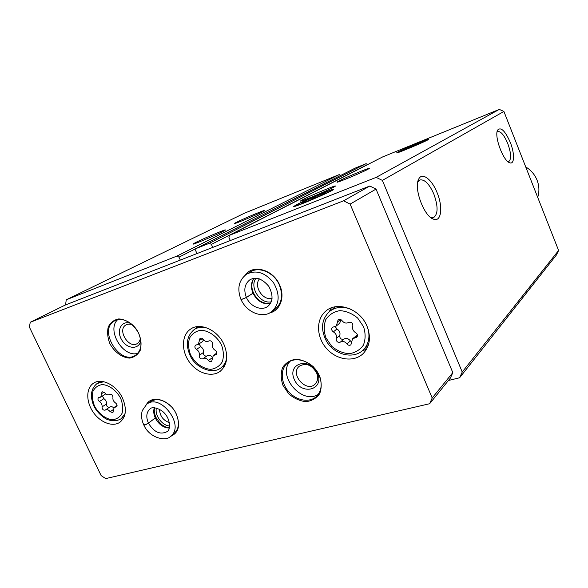 <?xml version="1.0" encoding="UTF-8"?>
<svg xmlns="http://www.w3.org/2000/svg" width="588" height="588" viewBox="0 0 588 588"><rect width="100%" height="100%" fill="white"/><g stroke="black" fill="none" stroke-linecap="round" stroke-linejoin="round"><path stroke-width="0.88" d="M261.836 212.047C254.273 215.884 232.392 225.013 234.384 223.514C235.274 222.286 266.246 208.983 264.247 210.695L261.836 212.047M222.308 231.79C213.709 236.156 190.938 245.644 193.224 243.932C194.437 242.44 227.696 228.107 225.314 230.106L222.308 231.79M340.761 175.393L339.188 174.614L244.351 213.246L66.238 299.806L65.562 304.929M180.31 260.08L178.98 257.162L176.988 256.052L66.238 299.806M367.743 164.544L366.089 163.662L355.056 168.168M212.76 247.401L211.415 244.395L209.35 243.27L196.091 248.518L195.642 250.598L196.98 253.568M367.794 169.359C361.01 172.997 335.035 183.75 337.122 182.067C337.784 180.81 371.263 166.61 369.418 168.381L367.794 169.359M333.293 187.403C325.443 191.607 298.212 202.86 300.637 200.912C301.615 199.354 337.563 184.073 335.351 186.161L333.293 187.403M398.017 152.02L396.635 152.88C395.437 154.218 427.851 140.539 428.681 139.349C430.842 137.688 404.309 148.676 398.017 152.02M296.587 204.69L293.772 206.41C291.729 208.6 331.551 191.695 333.425 189.571C336.77 187.021 306.311 199.538 296.587 204.69M448.438 380.495L459.595 377.775L556.454 254.935L558.6 250.473L503.901 111.455L499.3 109.405L382.56 156.967M499.3 109.405L376.166 177.37L229.577 235.281L228.952 237.493L230.305 240.543M510.274 142.369C505.143 130.845 500.939 126.729 497.661 130.036C493.913 135.857 503.166 161.009 509.671 162.736C514.573 164.934 514.801 153.475 510.274 142.369M437.046 192.533C431.835 179.274 421.993 171.792 418.685 179.149C413.518 187.822 423.911 216.178 433.29 219.081C441.301 222.749 443.264 207.064 437.046 192.533M503.901 111.455L382.369 180.398L376.166 177.37M558.6 250.473L462.227 372.02L382.369 180.398M459.595 377.775L462.227 372.02M430.563 217.413L433.665 217.531C438.148 214.098 438.207 206.256 433.826 194.003C429.277 183.89 424.646 179.2 419.92 179.95L417.759 182.008M507.885 161.619L508.789 161.509C511.523 159.164 511.178 153.167 507.753 143.516C504.21 135.218 500.88 131.227 497.779 131.528L497.051 132.05M224.021 344.597C217.81 330.022 200.148 322.04 190.534 329.126C181.582 335.05 181.111 350.573 189.24 361.885C197.23 373.299 211.93 377.819 220.36 371.153C227.299 364.847 228.519 355.997 224.021 344.597M122.554 398.208C116.689 385.155 101.452 377.467 93.441 383.258C85.958 388.095 85.944 401.751 93.183 412.159C100.313 422.647 113.006 427.432 120.121 422.081C126.141 416.745 126.957 408.792 122.554 398.208M367.008 326.164C360.15 308.869 337.218 300.747 325.825 311.081C315.785 319.284 316.285 337.056 326.56 348.53C336.674 360.15 354.16 362.678 363.347 353.403C369.94 346.141 371.16 337.064 367.008 326.164M170.189 436.539C178.612 433.113 180.67 425.653 176.356 414.15C170.263 400.031 151.983 394.269 146.508 404.412M319.497 375.592L313.639 367C308.208 362.362 302.364 359.768 296.109 359.209C290.215 360.054 285.709 362.84 282.578 367.559C280.66 373.093 280.799 379.047 283.004 385.419L288.708 393.784C293.963 398.341 299.682 400.965 305.848 401.67C311.743 401.009 316.344 398.363 319.651 393.732C321.746 388.198 321.695 382.149 319.497 375.592M138.805 333.58C134.248 324.929 126.258 319.137 118.68 318.939C113.947 319.857 110.478 322.533 108.251 326.979C107.075 332.154 107.597 337.674 109.831 343.539C114.3 351.962 122.032 357.68 129.544 358.085C134.292 357.32 137.842 354.755 140.201 350.382C141.51 345.2 141.047 339.607 138.805 333.58M269.341 313C280.02 311.015 285.312 297.285 279.697 285.143C273.317 269.385 252.619 263.821 244.924 275.375M29.4 327.119L101.151 475.618L105.693 478.595L429.637 403.728L432.195 397.98L350.117 204.102L343.568 200.817L30.238 322.275L29.4 327.119M432.195 397.98L452.819 372.63L450.327 378.15L429.637 403.728M452.819 372.63L376.041 189.086L350.117 204.102M376.041 189.086L369.815 186.021L343.568 200.817M369.815 186.021L65.084 305.113L30.238 322.275M259.433 278.91C253.318 286.187 262.917 300.968 272.06 298.373M255.964 278.242C249.069 287.15 260.3 304.437 271.252 301.798M253.803 278.33C250.966 282.6 250.694 287.547 252.994 293.184L246.379 297.41C243.608 298.858 241.786 299.498 240.904 299.321C236.913 288.605 238.787 280.233 246.526 274.199C256.177 269.561 265.203 272.457 273.626 282.879C280.189 294.573 279.587 304.114 271.81 311.508L275.14 309.192C281.836 303.386 283.262 295.345 279.403 285.084C274.214 272.538 258.918 265.916 250.018 272.119L247.32 273.729M132.498 324.899C130.022 323.856 127.824 323.878 125.898 324.973C116.865 329.839 129.022 349.412 137.379 343.488C139.121 342.319 140.12 340.481 140.363 337.975M130.889 323.532C121.738 319.615 115.858 330.559 121.782 340.004C127.361 349.639 139.893 349.786 140.797 340.018M117.622 319.71C106.252 330.089 123.201 358.173 137.835 353.285M138.731 333.469C133.946 322.658 121.584 316.373 114.447 320.938C97.637 329.839 120.305 366.265 135.688 355.152C141.598 350.397 142.612 343.171 138.731 333.469M316.535 372.741C311.552 364.678 305.767 362.531 299.189 366.302C289.619 374.122 306.532 393.063 315.124 384.111C317.887 381.149 318.358 377.356 316.535 372.741M317.461 373.226C310.082 356.424 286.775 363.141 294.309 379.51C301.372 395.945 324.833 389.962 317.461 373.226M289.972 361.422C276.941 375.908 302.151 405.25 318.343 394.313M319.152 375.401C313.625 361.848 295.705 355.196 287.26 363.259C279.976 369.477 280.799 383.001 288.818 391.887C296.712 400.869 309.927 403.045 316.726 396.224C321.665 390.785 322.474 383.846 319.152 375.401M159.524 409.307C159.855 415.922 163.126 420.361 169.337 422.61M156.386 408.065C154.504 415.275 162.178 425.683 169.601 425.984M154.291 407.756C153.292 410.872 153.622 414.283 155.298 418.002L148.397 423.073C145.949 424.536 144.376 425.073 143.656 424.668C141.465 419.714 141.002 415.025 142.281 410.578L146.684 404.279C160.362 392.747 185.242 425.594 170.763 436.098L174.276 433.356C179.046 428.784 179.7 422.309 176.238 413.93L175.231 411.982M171.373 406.756C163.795 399.546 156.783 397.863 150.322 401.714M537.704 197.37C539.483 191.71 539.284 186.014 537.109 180.273C534.801 174.585 531.008 170.13 525.723 166.918M333.764 326.869L332.316 327.362C331.14 328.971 331.5 330.485 333.396 331.889C336.02 333.58 336.968 335.763 336.248 338.431C336.182 341.518 337.556 342.745 340.379 342.106C342.701 340.849 344.884 341.452 346.935 343.906C348.228 345.413 349.551 345.7 350.904 344.766L352.557 338.776L356.842 337.24C357.967 335.608 357.585 334.116 355.696 332.742C353.028 331.037 352.072 328.824 352.829 326.105C352.91 322.944 351.514 321.709 348.625 322.393C346.266 323.694 344.053 323.113 342.003 320.644C340.753 319.174 339.46 318.872 338.122 319.74L336.307 325.987L333.764 326.869M331.323 307.884L329.17 311.75M362.318 350.823L366.493 349.316M351.404 341.834L350.382 340.864C348.353 338.431 346.178 337.835 343.87 339.092C341.062 339.724 339.695 338.512 339.761 335.447C340.481 332.786 339.541 330.625 336.939 328.949L333.396 331.889M357.43 334.94L352.719 338.629M339.673 323.224L341.069 319.732M335.211 326.641L336.939 328.949M99.298 397.473L98.475 397.679C97.534 398.892 97.851 400.171 99.446 401.53C101.474 402.986 102.334 404.787 102.025 406.933C102.194 409.358 103.26 410.417 105.23 410.108L105.436 409.946C107.001 409.152 108.574 409.74 110.169 411.725L112.896 412.732L114.138 407.44L116.534 406.837C117.475 405.61 117.144 404.324 115.542 402.978C113.491 401.508 112.624 399.686 112.947 397.51C112.8 395.062 111.72 393.989 109.721 394.291L109.456 394.497C107.876 395.283 106.296 394.695 104.723 392.725L102.04 391.704L100.746 397.12L99.298 397.473M109.427 407.271C107.508 407.322 106.509 406.235 106.435 404.007C106.744 401.876 105.891 400.083 103.878 398.635L99.446 401.53M113.727 407.822C112.293 406.587 110.992 406.315 109.824 406.999L109.699 407.102M105.098 394.298L105.664 393.784M102.349 396.084L103.878 398.635M196.554 344.869L195.554 345.149C194.415 346.553 194.731 347.978 196.51 349.412C198.795 350.97 199.707 352.954 199.236 355.373C199.317 358.121 200.523 359.253 202.845 358.783L202.992 358.673C204.867 357.651 206.704 358.239 208.497 360.429C209.526 361.694 210.585 362.024 211.673 361.422L213.297 355.512L216.244 354.66C217.362 353.241 217.031 351.815 215.252 350.397C212.929 348.831 212.011 346.817 212.503 344.362C212.452 341.584 211.239 340.43 208.872 340.9L208.644 341.069C206.741 342.076 204.911 341.496 203.147 339.313L200.03 338.298L198.31 344.377L196.554 344.869M196.877 326.7L195.819 328.545M222.154 366.934L224.256 366.618M206.8 356.027C204.528 356.269 203.389 355.101 203.389 352.528C203.86 350.125 202.956 348.155 200.684 346.611L196.51 349.412M212.253 357.085C210.497 355.27 208.791 354.836 207.123 355.799L203.205 358.526M202.368 341.679L203.61 339.901M199.038 343.899L200.684 346.611M241.653 299.365L246.423 297.499C250.245 306.583 261.506 311.295 267.863 306.333C273.067 301.864 273.376 295.205 268.797 286.356C262.197 278.616 255.89 276.434 249.878 279.8C244.667 283.93 243.498 289.803 246.379 297.41M270.348 303.629C262.718 303.878 257.11 300.299 253.524 292.883L246.423 297.499M252.994 293.184L253.472 292.773C251.179 287.752 251.326 282.931 253.913 278.315M169.351 427.792C166.206 428.027 160.796 424.279 159.929 423.051L155.967 417.443L148.433 423.147C146.022 424.668 144.494 425.308 143.847 425.065M155.298 418.002L155.908 417.326C154.306 413.592 153.865 410.402 154.585 407.771M329.037 191.776C320.82 196.208 292.802 207.718 296.286 205.241C298.292 203.235 332.433 188.726 331.191 190.416L329.037 191.776M324.392 193.621C319.019 196.517 300.777 204.08 301.387 203.169C300.872 202.463 328.898 190.563 325.774 192.813L324.392 193.621M317.005 197.105L313.72 197.553L311.052 199.67M314.073 198.391L313.72 197.553M425.763 140.752C420.501 143.612 396.334 153.608 398.598 151.998C399.502 150.881 427.483 139.062 426.815 140.084L425.763 140.752M421.809 142.355C418.318 144.251 402.412 150.873 402.765 150.285C402.104 149.991 424.396 140.576 422.493 141.958L421.809 142.355M411.791 146.868L411.593 146.383M339.188 174.614L176.988 256.052M355.211 168.094L196.208 248.459M366.089 163.662L209.35 243.27M382.722 156.886L229.577 235.281M367.698 164.442L211.415 244.395M340.753 175.386L178.98 257.162M363.546 326.685L357.695 318.086C352.205 313.522 346.259 311.037 339.849 310.648C333.786 311.684 329.104 314.661 325.803 319.571C323.731 325.274 323.76 331.345 325.906 337.791L331.603 346.163C336.917 350.654 342.731 353.175 349.044 353.711C355.108 352.859 359.885 350.022 363.362 345.2C365.618 339.489 365.677 333.315 363.546 326.685M351.007 309.295C342.679 306.091 335.476 306.84 329.398 311.559C321.386 319.46 320.416 329.361 326.472 341.246C334.462 354.939 353.542 359.731 363.369 349.867C368.389 344.59 370.014 337.821 368.242 329.567M339.761 335.447L336.248 338.431M343.87 339.092L340.379 342.106M350.382 340.864L346.935 343.906M357.497 335.844L355.277 337.799M340.584 319.468L337.453 322.026M120.672 398.348C116.49 390.498 109.228 385.052 102.371 384.574C98.093 385.191 94.962 387.433 92.977 391.292C91.941 395.842 92.456 400.766 94.521 406.065C98.63 413.724 105.678 419.104 112.484 419.744C116.777 419.251 119.967 417.105 122.061 413.313C123.208 408.763 122.745 403.78 120.672 398.348M103.797 381.722L97.116 383.494C91.184 388.323 89.92 395.393 93.323 404.698C94.756 408.645 99.651 415.635 106.906 419.31C112.286 421.442 117.078 421.221 121.282 418.656L125.09 413.504M106.435 404.007L102.025 406.933M113.168 409.689L110.169 411.725M117.012 406.139L115.66 407.058M104.105 392.049L101.562 393.681M221.514 344.994C217.031 336.336 208.821 330.507 200.817 330.25C195.789 331.125 192.011 333.771 189.49 338.188C188.042 343.333 188.381 348.838 190.519 354.696C194.907 363.119 202.853 368.882 210.776 369.337C215.818 368.617 219.669 366.089 222.33 361.745C223.918 356.593 223.646 351.007 221.514 344.994M205.793 327.538C201.361 326.722 197.48 327.406 194.165 329.589C186.462 336.255 185.293 345.281 190.674 356.673C195.525 367.03 212.231 375.379 221.176 367.654C224.079 365.354 225.924 362.142 226.696 358.019M203.389 352.528L199.236 355.373M212.121 357.879L208.497 360.429M216.832 353.807L215.171 354.976M202.397 338.541L199.398 340.518M253.031 293.28C257.162 301.063 262.909 304.547 270.282 303.731M155.335 418.075C158.782 424.485 163.427 427.821 169.285 428.086M148.433 423.147C154.019 432.239 160.245 435.069 167.124 431.621C170.571 430.409 170.241 420.023 165.75 414.783C162.001 409.005 152.145 405.808 149.999 408.991C146.375 412.254 145.846 416.951 148.397 423.073M382.612 156.937L229.504 235.31M355.108 168.139L196.142 248.489M430.695 217.516L433.29 219.081M417.847 181.611L418.685 179.149M508.723 162.244L509.671 162.736M497.301 130.962L497.661 130.036M114.932 320.673L114.447 320.938M287.877 362.745L287.26 363.259M335.557 306.752L330.302 310.854M368.286 345.303L363.369 349.867M326.825 310.31L325.825 311.081M339.842 323.084L336.307 325.987M100.577 381.325L97.534 383.229M124.222 416.598L121.282 418.656M93.911 382.972L93.441 383.258M109.824 406.999L105.509 409.895M117.086 405.441L114.219 407.381M109.963 394.166L109.456 394.497M105.178 394.247L100.746 397.12M198.994 326.516L194.797 329.192M225.189 364.707L221.176 367.654M191.232 328.685L190.534 329.126M207.123 355.799L203.11 358.592M216.921 352.969L213.415 355.431M209.115 340.761L208.644 341.069M202.485 341.599L198.31 344.377M250.422 279.469L249.878 279.8M271.81 311.508C264.585 318.042 248.18 314.529 241.146 299.865M153.497 399.472L147.096 403.985M170.763 436.098C166.602 441.845 149.609 438.354 143.898 425.183"/></g></svg>
